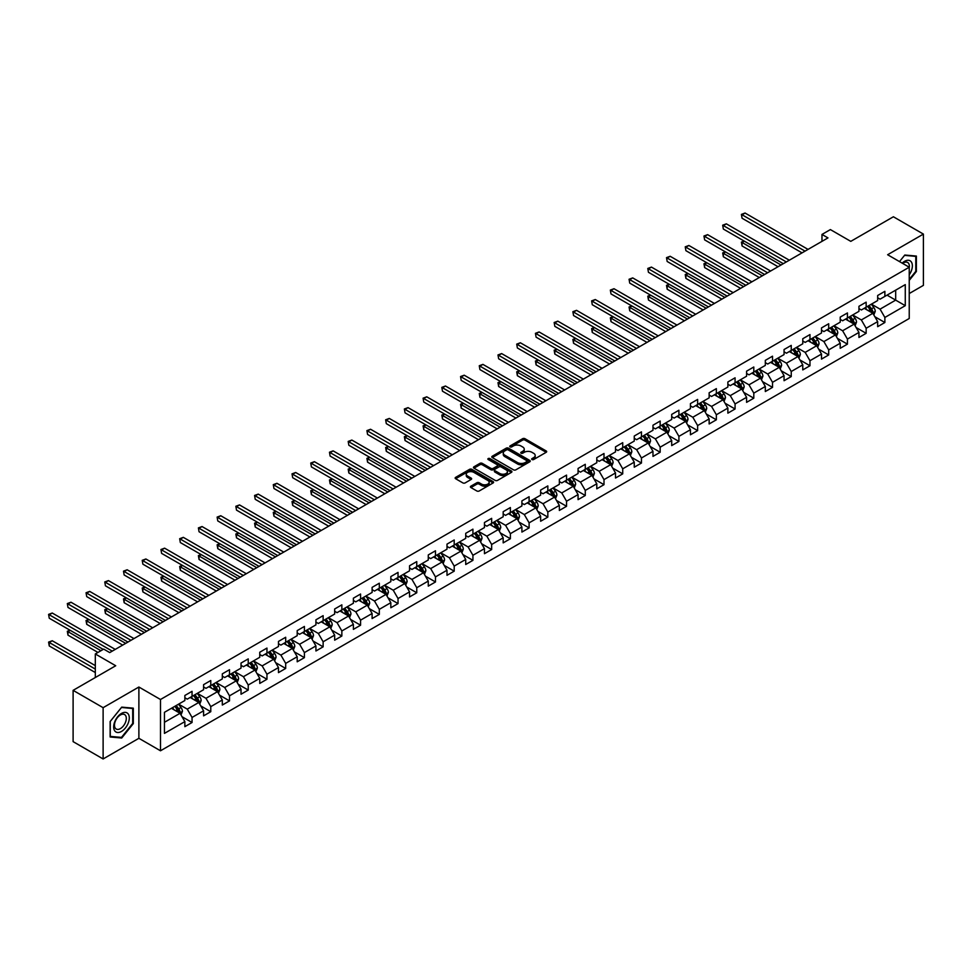 <?xml version="1.0" encoding="UTF-8"?>
<svg xmlns="http://www.w3.org/2000/svg" width="972" height="972" viewBox="0 0 972 972"><rect width="100%" height="100%" fill="white"/><g stroke="black" fill="none" stroke-linecap="round" stroke-linejoin="round"><path stroke-width="1.46" d="M532.012 459.537A1.166 0.668 0 0 0 533.664 459.537L546.179 452.308A1.665 0.96 0 0 0 546.677 451.628A1.665 0.96 0 0 0 546.179 450.947L524.977 438.7A1.665 0.96 0 0 0 522.62 438.7L510.106 445.929A1.166 0.668 0 0 0 511.758 446.889L513.374 445.954A5.334 3.074 0 0 1 520.907 445.954L522.681 446.974A5.334 3.074 0 0 1 524.236 449.149A5.334 3.074 0 0 1 522.681 451.324L521.065 452.259A1.166 0.668 0 0 0 522.705 453.207L524.333 452.272A5.334 3.074 0 0 1 531.866 452.272L533.64 453.292A5.334 3.074 0 0 1 535.195 455.467A5.334 3.074 0 0 1 533.64 457.654L532.012 458.59A1.166 0.668 0 0 0 532.012 459.537L532.012 458.59M470.898 486.182A1.665 0.96 0 0 0 470.412 486.863A1.665 0.96 0 0 0 470.898 487.543L476.851 490.982A1.665 0.96 0 0 0 479.208 490.982L493.108 482.95A1.665 0.96 0 0 0 493.594 482.27A1.665 0.96 0 0 0 493.108 481.59L471.906 469.355A1.665 0.96 0 0 0 469.549 469.355L455.637 477.373A1.665 0.96 0 0 0 455.151 478.054A1.665 0.96 0 0 0 455.637 478.734L462.83 482.89A1.665 0.96 0 0 0 465.187 482.89L471.141 479.451A1.665 0.96 0 0 0 471.627 478.771A1.665 0.96 0 0 0 471.141 478.09L467.568 476.037A4.459 2.576 0 0 1 466.268 474.215A4.459 2.576 0 0 1 469.014 471.833A4.459 2.576 0 0 1 473.874 472.392L487.835 480.46A4.459 2.576 0 0 1 489.147 482.27A4.459 2.576 0 0 1 486.389 484.651A4.459 2.576 0 0 1 481.529 484.092L479.208 482.744A1.665 0.96 0 0 0 476.851 482.744L470.898 486.182L470.898 487.543M909.233 293.544L923.4 285.367L923.4 234.094L893.389 216.768L850.779 241.36L830.38 229.586L821.972 234.434L827.974 237.897L109.715 652.589L103.712 649.114L95.317 653.974L95.317 677.533M103.117 707.677L103.117 758.962L138.887 738.307L138.887 687.022L103.117 707.677L73.107 690.351L115.717 665.747L95.317 653.974M138.887 687.022L160.489 699.5L909.233 267.215L909.233 318.5L160.489 750.785L160.489 699.5M923.4 234.094L887.63 254.737L909.233 267.215M513.495 469.828A1.665 0.96 0 0 0 515.853 469.828L529.752 461.797A1.665 0.96 0 0 0 530.238 461.117A1.665 0.96 0 0 0 529.752 460.436L508.538 448.189A1.665 0.96 0 0 0 506.181 448.189L492.282 456.22A1.665 0.96 0 0 0 491.796 456.901A1.665 0.96 0 0 0 492.282 457.581L513.495 469.828M488.685 459.792A1.166 0.668 0 0 1 489.864 459.95L489.864 458.565L511.43 471.019A1.665 0.96 0 0 1 511.916 471.699A1.665 0.96 0 0 1 511.43 472.38L497.53 480.399A1.665 0.96 0 0 1 495.173 480.399L473.959 468.164L473.959 466.803A1.665 0.96 0 0 0 473.473 467.483A1.665 0.96 0 0 0 473.959 468.164M473.959 466.803L479.913 463.365A1.665 0.96 0 0 1 482.27 463.365L490.872 468.334A1.665 0.96 0 0 0 493.229 468.334L497.178 466.05A1.665 0.96 0 0 0 497.664 465.369A1.665 0.96 0 0 0 497.178 464.689L488.223 459.525A1.166 0.668 0 0 1 489.864 458.565M103.117 758.962L73.107 741.636L73.107 690.351M182.031 716.716L192.055 722.5L192.055 717.445L203.585 710.799L203.585 715.854L210.778 711.698L210.778 706.632L222.309 699.986L222.309 705.04L229.514 700.885L229.514 695.831L241.032 689.172L241.032 694.227L248.237 690.071L248.237 685.017L259.755 678.359L259.755 683.425L266.96 679.258L266.96 674.203L278.478 667.557L278.478 672.612L285.683 668.457L285.683 663.39L297.201 656.744L297.201 661.798L304.406 657.643L304.406 652.589L315.924 645.93L315.924 650.985L323.129 646.83L323.129 641.775L334.66 635.117L334.66 640.183L341.852 636.016L341.852 630.962L353.383 624.303L353.383 629.37L360.576 625.215L360.576 620.148L372.106 613.502L372.106 618.557L379.311 614.401L379.311 609.347L390.829 602.689L390.829 607.743L398.034 603.588L398.034 598.533L409.552 591.875L409.552 596.942L416.757 592.774L416.757 587.72L428.275 581.062L428.275 586.128L435.48 581.973L435.48 576.906L446.998 570.26L446.998 575.315L454.203 571.159L454.203 566.093L465.722 559.447L465.722 564.501L472.927 560.346L472.927 555.291L484.457 548.633L484.457 553.7L491.65 549.532L491.65 544.478L503.18 537.82L503.18 542.886L510.373 538.731L510.373 533.664L521.903 527.018L521.903 532.073L529.108 527.918L529.108 522.851L540.626 516.205L540.626 521.259L547.831 517.104L547.831 512.05L559.35 505.391L559.35 510.458L566.555 506.291L566.555 501.236L578.073 494.578L578.073 499.644L585.278 495.489L585.278 490.423L596.796 483.777L596.796 488.831L604.001 484.676L604.001 479.609L615.519 472.963L615.519 478.017L622.724 473.862L622.724 468.808L634.254 462.15L634.254 467.204L641.447 463.049L641.447 457.994L652.977 451.336L652.977 456.403L660.17 452.247L660.17 447.181L671.701 440.535L671.701 445.589L678.906 441.434L678.906 436.367L690.424 429.721L690.424 434.776L697.629 430.62L697.629 425.566L709.147 418.908L709.147 423.962L716.352 419.807L716.352 414.752L727.87 408.094L727.87 413.161L735.075 408.993L735.075 403.939L746.593 397.293L746.593 402.347L753.798 398.192L753.798 393.125L765.316 386.479L765.316 391.534L772.521 387.378L772.521 382.324L784.052 375.666L784.052 380.72L791.244 376.565L791.244 371.511L802.775 364.852L802.775 369.919L809.968 365.751L809.968 360.697L821.498 354.051L821.498 359.105L828.691 354.95L828.691 349.884L840.221 343.238L840.221 348.292L847.426 344.137L847.426 339.082L858.944 332.424L858.944 337.478L866.149 333.323L866.149 328.269L877.667 321.611L877.667 326.677L884.872 322.51L884.872 317.455L905.272 305.67L905.272 284.614L895.674 290.154L895.674 300.129L905.272 305.67M192.055 722.5L184.862 726.667L184.862 721.601L164.45 733.386L164.45 712.318L184.862 700.533L184.862 695.478L192.055 691.323L192.055 696.377L203.585 689.731L203.585 684.665L210.778 680.509L210.778 685.564L222.309 678.918L222.309 673.863L229.514 669.696L229.514 674.762L241.032 668.104L241.032 663.05L248.237 658.894L248.237 663.949L259.755 657.291L259.755 652.236L266.96 648.081L266.96 653.135L278.478 646.489L278.478 641.423L285.683 637.268L285.683 642.322L297.201 635.676L297.201 630.609L304.406 626.454L304.406 631.521L315.924 624.862L315.924 619.808L323.129 615.653L323.129 620.707L334.66 614.049L334.66 608.994L341.852 604.839L341.852 609.894L353.383 603.248L353.383 598.181L360.576 594.026L360.576 599.08L372.106 592.434L372.106 587.367L379.311 583.212L379.311 588.279L390.829 581.62L390.829 576.566L398.034 572.399L398.034 577.465L409.552 570.807L409.552 565.753L416.757 561.597L416.757 566.652L428.275 560.006L428.275 554.939L435.48 550.784L435.48 555.838L446.998 549.192L446.998 544.126L454.203 539.97L454.203 545.037L465.722 538.379L465.722 533.324L472.927 529.157L472.927 534.223L484.457 527.565L484.457 522.511L491.65 518.355L491.65 523.41L503.18 516.764L503.18 511.697L510.373 507.542L510.373 512.596L521.903 505.95L521.903 500.884L529.108 496.728L529.108 501.795L540.626 495.137L540.626 490.082L547.831 485.915L547.831 490.982L559.35 484.323L559.35 479.269L566.555 475.114L566.555 480.168L578.073 473.51L578.073 468.455L585.278 464.3L585.278 469.355L596.796 462.708L596.796 457.642L604.001 453.487L604.001 458.553L615.519 451.895L615.519 446.841L622.724 442.673L622.724 447.74L634.254 441.081L634.254 436.027L641.447 431.872L641.447 436.926L652.977 430.268L652.977 425.214L660.17 421.058L660.17 426.113L671.701 419.467L671.701 414.4L678.906 410.245L678.906 415.299L690.424 408.653L690.424 403.599L697.629 399.431L697.629 404.498L709.147 397.84L709.147 392.785L716.352 388.63L716.352 393.684L727.87 387.026L727.87 381.972L735.075 377.816L735.075 382.871L746.593 376.225L746.593 371.158L753.798 367.003L753.798 372.057L765.316 365.411L765.316 360.357L772.521 356.189L772.521 361.256L784.052 354.598L784.052 349.543L791.244 345.388L791.244 350.442L802.775 343.784L802.775 338.73L809.968 334.575L809.968 339.629L821.498 332.983L821.498 327.916L828.691 323.761L828.691 328.815L840.221 322.169L840.221 317.103L847.426 312.948L847.426 318.014L858.944 311.356L858.944 306.302L866.149 302.146L866.149 307.201L877.667 300.542L877.667 295.488L884.872 291.333L884.872 296.387L905.272 284.614M190.135 697.483L198.786 702.477L187.256 709.135L178.617 704.141M184.862 697.762L187.256 699.147L192.055 696.377M187.256 709.135L192.055 717.445M198.786 702.477L203.585 710.799M208.859 686.682L217.509 691.663L205.979 698.321L197.34 693.328M203.585 686.961L205.979 688.346L210.778 685.564M205.979 698.321L210.778 706.632M217.509 691.663L222.309 699.986M227.594 675.868L236.232 680.862L224.702 687.508L216.063 682.514M222.309 676.148L224.702 677.533L229.514 674.762M224.702 687.508L229.514 695.831M236.232 680.862L241.032 689.172M246.317 665.055L254.956 670.048L243.437 676.694L234.787 671.713M241.032 665.334L243.437 666.719L248.237 663.949M243.437 676.694L248.237 685.017M254.956 670.048L259.755 678.359M265.04 654.241L273.679 659.235L262.161 665.893L253.51 660.899M259.755 654.521L262.161 655.906L266.96 653.135M262.161 665.893L266.96 674.203M273.679 659.235L278.478 667.557M283.763 643.44L292.402 648.421L280.884 655.079L272.245 650.086M278.478 643.707L280.884 645.104L285.683 642.322M280.884 655.079L285.683 663.39M292.402 648.421L297.201 656.744M302.486 632.626L311.125 637.62L299.607 644.266L290.968 639.272M297.201 632.906L299.607 634.291L304.406 631.521M299.607 644.266L304.406 652.589M311.125 637.62L315.924 645.93M321.21 621.813L329.848 626.806L318.33 633.452L309.691 628.471M315.924 622.092L318.33 623.477L323.129 620.707M318.33 633.452L323.129 641.775M329.848 626.806L334.66 635.117M339.933 610.999L348.584 615.993L337.053 622.651L328.415 617.657M334.66 611.279L337.053 612.664L341.852 609.894M337.053 622.651L341.852 630.962M348.584 615.993L353.383 624.303M358.656 600.198L367.307 605.179L355.776 611.838L347.138 606.844M353.383 600.465L355.776 601.862L360.576 599.08M355.776 611.838L360.576 620.148M367.307 605.179L372.106 613.502M377.379 589.384L386.03 594.378L374.499 601.024L365.861 596.03M372.106 589.664L374.499 591.049L379.311 588.279M374.499 601.024L379.311 609.347M386.03 594.378L390.829 602.689M396.114 578.571L404.753 583.565L393.235 590.211L384.584 585.229M390.829 578.85L393.235 580.235L398.034 577.465M393.235 590.211L398.034 598.533M404.753 583.565L409.552 591.875M414.837 567.757L423.476 572.751L411.958 579.409L403.307 574.416M409.552 568.037L411.958 569.422L416.757 566.652M411.958 579.409L416.757 587.72M423.476 572.751L428.275 581.062M433.561 556.956L442.199 561.938L430.681 568.596L422.03 563.602M428.275 557.223L430.681 558.608L435.48 555.838M430.681 568.596L435.48 576.906M442.199 561.938L446.998 570.26M452.284 546.143L460.922 551.136L449.404 557.782L440.766 552.789M446.998 546.422L449.404 547.807L454.203 545.037M449.404 557.782L454.203 566.093M460.922 551.136L465.722 559.447M471.007 535.329L479.646 540.323L468.127 546.969L459.489 541.987M465.722 535.608L468.127 536.994L472.927 534.223M468.127 546.969L472.927 555.291M479.646 540.323L484.457 548.633M489.73 524.515L498.381 529.509L486.851 536.167L478.212 531.174M484.457 524.795L486.851 526.18L491.65 523.41M486.851 536.167L491.65 544.478M498.381 529.509L503.18 537.82M508.453 513.714L517.104 518.696L505.574 525.354L496.935 520.36M503.18 513.981L505.574 515.367L510.373 512.596M505.574 525.354L510.373 533.664M517.104 518.696L521.903 527.018M527.176 502.901L535.827 507.882L524.297 514.54L515.658 509.547M521.903 503.18L524.297 504.565L529.108 501.795M524.297 514.54L529.108 522.851M535.827 507.882L540.626 516.205M545.912 492.087L554.55 497.081L543.032 503.727L534.381 498.745M540.626 492.367L543.032 493.752L547.831 490.982M543.032 503.727L547.831 512.05M554.55 497.081L559.35 505.391M564.635 481.274L573.273 486.267L561.755 492.925L553.104 487.932M559.35 481.553L561.755 482.938L566.555 480.168M561.755 492.925L566.555 501.236M573.273 486.267L578.073 494.578M583.358 470.472L591.997 475.454L580.478 482.112L571.828 477.118M578.073 470.74L580.478 472.125L585.278 469.355M580.478 482.112L585.278 490.423M591.997 475.454L596.796 483.777M602.081 459.659L610.72 464.64L599.202 471.298L590.563 466.305M596.796 459.938L599.202 461.323L604.001 458.553M599.202 471.298L604.001 479.609M610.72 464.64L615.519 472.963M620.804 448.845L629.443 453.839L617.925 460.485L609.286 455.503M615.519 449.125L617.925 450.51L622.724 447.74M617.925 460.485L622.724 468.808M629.443 453.839L634.254 462.15M639.527 438.032L648.166 443.025L636.648 449.672L628.009 444.69M634.254 438.311L636.648 439.696L641.447 436.926M636.648 449.672L641.447 457.994M648.166 443.025L652.977 451.336M658.251 427.23L666.901 432.212L655.371 438.87L646.732 433.877M652.977 427.498L655.371 428.883L660.17 426.113M655.371 438.87L660.17 447.181M666.901 432.212L671.701 440.535M676.974 416.417L685.625 421.398L674.094 428.057L665.456 423.063M671.701 416.696L674.094 418.082L678.906 415.299M674.094 428.057L678.906 436.367M685.625 421.398L690.424 429.721M695.709 405.603L704.348 410.597L692.817 417.243L684.179 412.262M690.424 405.883L692.817 407.268L697.629 404.498M692.817 417.243L697.629 425.566M704.348 410.597L709.147 418.908M714.432 394.79L723.071 399.784L711.553 406.43L702.902 401.448M709.147 395.069L711.553 396.455L716.352 393.684M711.553 406.43L716.352 414.752M723.071 399.784L727.87 408.094M733.155 383.976L741.794 388.97L730.276 395.628L721.625 390.635M727.87 384.256L730.276 385.641L735.075 382.871M730.276 395.628L735.075 403.939M741.794 388.97L746.593 397.293M751.878 373.175L760.517 378.157L748.999 384.815L740.36 379.821M746.593 373.455L748.999 374.84L753.798 372.057M748.999 384.815L753.798 393.125M760.517 378.157L765.316 386.479M770.602 362.362L779.24 367.355L767.722 374.001L759.083 369.008M765.316 362.641L767.722 364.026L772.521 361.256M767.722 374.001L772.521 382.324M779.24 367.355L784.052 375.666M789.325 351.548L797.963 356.542L786.445 363.188L777.807 358.206M784.052 351.828L786.445 353.213L791.244 350.442M786.445 363.188L791.244 371.511M797.963 356.542L802.775 364.852M808.048 340.735L816.699 345.728L805.168 352.386L796.53 347.393M802.775 341.014L805.168 342.399L809.968 339.629M805.168 352.386L809.968 360.697M816.699 345.728L821.498 354.051M826.771 329.933L835.422 334.915L823.892 341.573L815.253 336.579M821.498 330.201L823.892 331.598L828.691 328.815M823.892 341.573L828.691 349.884M835.422 334.915L840.221 343.238M845.506 319.12L854.145 324.113L842.615 330.759L833.976 325.766M840.221 319.399L842.615 320.784L847.426 318.014M842.615 330.759L847.426 339.082M854.145 324.113L858.944 332.424M864.23 308.306L872.868 313.3L861.35 319.946L852.699 314.964M858.944 308.586L861.35 309.971L866.149 307.201M861.35 319.946L866.149 328.269M872.868 313.3L877.667 321.611M887.035 295.136L895.674 300.129L880.073 309.145L871.422 304.151M877.667 297.772L880.073 299.157L884.872 296.387M880.073 309.145L884.872 317.455M138.887 738.307L160.489 750.785M821.972 234.434L821.972 241.36M164.45 722.293L180.051 713.29L171.412 708.296M180.051 713.29L184.862 721.601M874.849 316.726L884.872 322.51M856.125 327.54L866.149 333.323M837.402 338.353L847.426 344.137M818.679 349.155L828.691 354.95M799.944 359.968L809.968 365.751M781.221 370.782L791.244 376.565M762.498 381.595L772.521 387.378M743.774 392.396L753.798 398.192M725.051 403.21L735.075 408.993M706.328 414.023L716.352 419.807M687.605 424.837L697.629 430.62M668.882 435.65L678.906 441.434M650.159 446.452L660.17 452.247M631.423 457.265L641.447 463.049M612.7 468.079L622.724 473.862M593.977 478.892L604.001 484.676M575.254 489.694L585.278 495.489M556.531 500.507L566.555 506.291M537.808 511.321L547.831 517.104M519.084 522.134L529.108 527.918M500.361 532.935L510.373 538.731M481.626 543.749L491.65 549.532M462.903 554.562L472.927 560.346M444.18 565.376L454.203 571.159M425.457 576.177L435.48 581.973M406.733 586.991L416.757 592.774M388.01 597.804L398.034 603.588M369.287 608.618L379.311 614.401M350.564 619.419L360.576 625.215M331.829 630.233L341.852 636.016M313.106 641.046L323.129 646.83M294.382 651.86L304.406 657.643M275.659 662.661L285.683 668.457M256.936 673.475L266.96 679.258M238.213 684.288L248.237 690.071M219.49 695.102L229.514 700.885M200.767 705.903L210.778 711.698M909.233 280.386L916.377 271.504L916.377 256.061L904.798 255.029L899.513 261.602L904.555 255.369L915.782 256.377L915.782 271.334L909.233 279.474M110.14 736.983L121.719 738.015L133.31 723.605L133.31 708.163L121.719 707.13L110.14 721.54L110.14 736.983M132.702 723.265L133.31 723.605M120.504 737.311L121.719 738.015M532.486 459.707L533.64 459.039A5.334 3.074 0 0 0 535.195 456.864L535.195 455.467M524.236 449.149L524.236 450.534A5.334 3.074 0 0 1 522.681 452.709L521.527 453.377M546.167 452.32L524.977 440.097A1.665 0.96 0 0 0 522.62 440.097L510.567 447.047M529.752 460.436L529.752 461.797L508.538 449.586A1.665 0.96 0 0 0 506.181 449.586L492.306 457.593M526.8 461.591A1.166 0.668 0 0 0 526.8 460.643L508.186 449.89A1.166 0.668 0 0 0 506.534 449.89L504.833 450.887A5.334 3.074 0 0 0 503.265 453.061A5.334 3.074 0 0 0 504.833 455.236L517.554 462.587A5.334 3.074 0 0 0 525.099 462.587L526.8 461.591L526.8 462.976A1.166 0.668 0 0 0 527.14 462.502L527.14 461.117M503.265 453.061L503.265 454.446A5.334 3.074 0 0 0 504.833 456.621L504.833 455.236M526.8 462.976L525.099 463.972A5.334 3.074 0 0 1 517.554 463.972L504.833 456.621M473.984 468.176L479.913 464.75L479.913 463.365M497.664 465.369L497.664 466.754A1.665 0.96 0 0 1 497.178 467.435L493.229 469.719A1.665 0.96 0 0 1 490.872 469.719L482.27 464.75A1.665 0.96 0 0 0 479.913 464.75M489.864 459.95L511.406 472.392M499.79 473.486A4.459 2.576 0 0 0 504.65 474.044A4.459 2.576 0 0 0 507.408 471.663A4.459 2.576 0 0 0 506.096 469.841L501.175 466.997A1.665 0.96 0 0 0 498.818 466.997L494.87 469.282A1.665 0.96 0 0 0 494.384 469.962A1.665 0.96 0 0 0 494.87 470.642L499.79 473.486L499.79 474.871A4.459 2.576 0 0 0 504.65 475.43A4.459 2.576 0 0 0 507.408 473.048L507.408 471.663M494.384 469.962L494.384 471.347A1.665 0.96 0 0 0 494.87 472.028L494.87 470.642M499.79 474.871L494.87 472.028M489.147 482.27L489.147 483.655A4.459 2.576 0 0 1 486.389 486.036A4.459 2.576 0 0 1 481.529 485.478L479.208 484.141A1.665 0.96 0 0 0 476.851 484.141L470.922 487.555M466.268 474.215L466.268 475.6A4.459 2.576 0 0 0 467.568 477.422L467.568 476.037M471.141 478.09L471.141 479.451L467.568 477.422M493.108 481.59L493.108 482.95L471.906 470.74A1.665 0.96 0 0 0 469.549 470.74L455.661 478.746M873.816 314.94L875.25 311.344A4.496 2.6 -120 0 0 873.804 307.517L871.325 304.212M867.012 309.922L865.335 307.674M744.358 241.178L742.073 242.49L742.073 245.965L778.05 266.729M867.607 306.35L870.086 309.667A4.496 2.6 60 0 1 871.374 312.364L872.82 311.538A4.496 2.6 -120 0 0 871.532 308.829L869.053 305.524M867.923 306.168L870.669 309.837A2.296 1.324 60 0 1 871.082 310.542L872.82 311.538M742.073 245.965L741.405 242.113L781.038 264.992M741.405 242.113L744.09 241.032M805.047 251.141L742.073 214.776L745.074 213.038L808.048 249.403M802.046 252.866L742.073 218.238L741.405 214.399L745.074 213.038M742.073 218.238L741.405 214.399M909.233 274.833A11.032 6.367 120 0 0 911.311 270.933A11.032 6.367 120 0 0 910.63 261.164A11.032 6.367 120 0 0 902.174 263.133M915.029 255.94L915.782 256.377M909.233 267.798A8.359 4.824 120 0 0 907.641 262.464A8.359 4.824 120 0 0 902.648 263.412M121.488 731.442A11.032 6.367 120 0 0 129.288 717.931A11.032 6.367 120 0 0 121.488 713.424A11.032 6.367 120 0 0 113.675 726.934A11.032 6.367 120 0 0 121.488 731.442M120.382 728.623A8.359 4.824 120 0 0 125.85 721.26A8.359 4.824 120 0 0 124.562 714.566A8.359 4.824 120 0 0 120.382 714.979A8.359 4.824 120 0 0 114.927 722.342A8.359 4.824 120 0 0 116.215 729.036A8.359 4.824 120 0 0 120.382 728.623M110.261 721.431L121.488 707.47L132.702 708.479L132.702 723.435L121.488 737.396L110.261 736.399L110.261 721.431M131.961 708.041L132.702 708.479M855.093 325.754L856.514 322.157A4.496 2.6 -120 0 0 855.081 318.318L852.602 315.013M848.289 320.724L846.6 318.476M725.622 251.991L723.35 253.303L723.35 256.766L759.314 277.542M848.884 317.164L851.363 320.468A4.496 2.6 60 0 1 852.651 323.178L854.096 322.352A4.496 2.6 -120 0 0 852.808 319.642L850.33 316.337M849.2 316.981L851.946 320.651A2.296 1.324 60 0 1 852.359 321.343L854.096 322.352M723.35 256.766L722.682 252.927L762.315 275.805M722.682 252.927L725.367 251.833M836.37 336.567L837.791 332.959A4.496 2.6 -120 0 0 836.357 329.131L833.879 325.827M829.566 331.537L827.877 329.289M706.899 262.805L704.627 264.117L704.627 267.579L740.591 288.356M830.161 327.977L832.639 331.282A4.496 2.6 60 0 1 833.927 333.991L835.361 333.153A4.496 2.6 -120 0 0 834.073 330.456L831.607 327.139M830.477 327.795L833.223 331.464A2.296 1.324 60 0 1 833.636 332.157L835.361 333.153M704.627 267.579L703.959 263.74L743.592 286.619M703.959 263.74L706.644 262.647M786.324 261.942L723.35 225.589L726.351 223.852L789.325 260.217M783.323 263.679L723.35 229.052L722.682 225.2L726.351 223.852M723.35 229.052L722.682 225.2M767.601 272.755L704.627 236.403L707.628 234.665L770.602 271.03M764.6 274.493L704.627 239.865L703.959 236.014L707.628 234.665M704.627 239.865L703.959 236.014M817.646 347.368L819.068 343.772A4.496 2.6 -120 0 0 817.634 339.945L815.156 336.64M810.842 342.351L809.154 340.103M688.176 273.606L685.892 274.93L685.892 278.393L721.868 299.157M811.438 338.791L813.916 342.095A4.496 2.6 60 0 1 815.204 344.793L816.638 343.967A4.496 2.6 -120 0 0 815.35 341.257L812.871 337.952M811.754 338.608L814.5 342.278A2.296 1.324 60 0 1 814.913 342.97L816.638 343.967M685.892 278.393L685.236 274.541L724.869 297.432M685.236 274.541L687.909 273.46M798.923 358.182L800.345 354.586A4.496 2.6 -120 0 0 798.911 350.758L796.433 347.454M792.119 353.164L790.43 350.916M669.453 284.419L667.169 285.744L667.169 289.206L703.145 309.971M792.715 349.592L795.193 352.909A4.496 2.6 60 0 1 796.481 355.606L797.915 354.78A4.496 2.6 -120 0 0 796.627 352.071L794.148 348.766M793.031 349.41L795.776 353.079A2.296 1.324 60 0 1 796.189 353.784L797.915 354.78M667.169 289.206L666.513 285.355L706.146 308.233M666.513 285.355L669.186 284.274M780.188 368.995L781.622 365.399A4.496 2.6 -120 0 0 780.188 361.56L777.709 358.255M773.384 363.965L771.707 361.718M650.73 295.233L648.446 296.545L648.446 300.008L684.422 320.784M773.991 360.405L776.47 363.71A4.496 2.6 60 0 1 777.746 366.42L779.192 365.594A4.496 2.6 -120 0 0 777.904 362.884L775.425 359.579M774.295 360.223L777.053 363.893A2.296 1.324 60 0 1 777.466 364.585L779.192 365.594M648.446 300.008L647.789 296.168L687.423 319.047M647.789 296.168L650.462 295.075M748.877 283.569L685.892 247.204L688.893 245.479L751.878 281.831M745.876 285.306L685.892 250.667L685.236 246.827L688.893 245.479M685.892 250.667L685.236 246.827M730.154 294.382L667.169 258.017L670.17 256.28L733.155 292.645M727.153 296.108L667.169 261.48L666.513 257.641L670.17 256.28M667.169 261.48L666.513 257.641M711.431 305.184L648.446 268.831L651.447 267.093L714.432 303.458M708.43 306.921L648.446 272.294L647.789 268.442L651.447 267.093M648.446 272.294L647.789 268.442M761.465 379.809L762.899 376.213A4.496 2.6 -120 0 0 761.465 372.373L758.986 369.068M754.661 374.779L752.984 372.531M632.007 306.046L629.722 307.359L629.722 310.821L665.698 331.598M755.256 371.219L757.735 374.524A4.496 2.6 60 0 1 759.023 377.233L760.469 376.395A4.496 2.6 -120 0 0 759.181 373.698L756.702 370.381M755.572 371.037L758.318 374.706A2.296 1.324 60 0 1 758.743 375.399L760.469 376.395M629.722 310.821L629.066 306.982L668.7 329.86M629.066 306.982L631.739 305.888M692.708 315.997L629.722 279.644L632.723 277.907L695.709 314.272M689.707 317.735L629.722 283.107L629.066 279.256L632.723 277.907M629.722 283.107L629.066 279.256M742.742 390.61L744.175 387.014A4.496 2.6 -120 0 0 742.742 383.187L740.263 379.882M735.938 385.592L734.261 383.345M613.283 316.848L610.999 318.172L610.999 321.635L646.975 342.399M736.533 382.032L739.012 385.337A4.496 2.6 60 0 1 740.299 388.047L741.745 387.208A4.496 2.6 -120 0 0 740.457 384.499L737.979 381.194M736.849 381.85L739.595 385.52A2.296 1.324 60 0 1 740.02 386.212L741.745 387.208M610.999 321.635L610.343 317.783L649.976 340.674M610.343 317.783L613.016 316.702M673.973 326.811L610.999 290.446L614 288.72L676.974 325.073M670.972 328.548L610.999 293.921L610.343 290.069L614 288.72M610.999 293.921L610.343 290.069M724.019 401.424L725.452 397.827A4.496 2.6 -120 0 0 724.006 394L721.528 390.695M717.215 396.406L715.538 394.158M594.56 327.661L592.276 328.986L592.276 332.448L628.252 353.213M717.81 392.834L720.288 396.151A4.496 2.6 60 0 1 721.576 398.848L723.022 398.022A4.496 2.6 -120 0 0 721.734 395.312L719.256 392.008M718.126 392.664L720.872 396.321A2.296 1.324 60 0 1 721.297 397.026L723.022 398.022M592.276 332.448L591.62 328.597L631.253 351.475M591.62 328.597L594.293 327.515M655.25 337.624L592.276 301.259L595.277 299.534L658.251 335.887M652.248 339.35L592.276 304.722L591.62 300.883L595.277 299.534M592.276 304.722L591.62 300.883M705.295 412.237L706.717 408.641A4.496 2.6 -120 0 0 705.283 404.814L702.805 401.497M698.491 407.207L696.803 404.972M575.825 338.475L573.553 339.787L573.553 343.25L609.517 364.026M699.087 403.647L701.565 406.952A4.496 2.6 60 0 1 702.853 409.662L704.299 408.835A4.496 2.6 -120 0 0 703.011 406.126L700.533 402.821M699.403 403.465L702.149 407.134A2.296 1.324 60 0 1 702.562 407.839L704.299 408.835M573.553 343.25L572.885 339.41L612.518 362.289M572.885 339.41L575.57 338.317M636.526 348.438L573.553 312.073L576.554 310.335L639.527 346.7M633.525 350.163L573.553 315.536L572.885 311.684L576.554 310.335M573.553 315.536L572.885 311.684M686.572 423.051L687.994 419.454A4.496 2.6 -120 0 0 686.56 415.615L684.081 412.31M679.768 418.021L678.079 415.773M557.102 349.288L554.83 350.6L554.83 354.063L590.794 374.84M680.364 414.461L682.842 417.766A4.496 2.6 60 0 1 684.13 420.475L685.564 419.637A4.496 2.6 -120 0 0 684.276 416.939L681.809 413.622M680.679 414.279L683.425 417.948A2.296 1.324 60 0 1 683.838 418.64L685.564 419.637M554.83 354.063L554.162 350.224L593.795 373.102M554.162 350.224L556.847 349.13M617.803 359.239L554.83 322.886L557.831 321.149L620.804 357.514M614.802 360.977L554.83 326.349L554.162 322.497L557.831 321.149M554.83 326.349L554.162 322.497M667.849 433.852L669.271 430.256A4.496 2.6 -120 0 0 667.837 426.429L665.358 423.124M661.045 428.834L659.356 426.587M538.379 360.09L536.094 361.414L536.094 364.877L572.071 385.641M661.64 425.274L664.119 428.579A4.496 2.6 60 0 1 665.407 431.289L666.841 430.45A4.496 2.6 -120 0 0 665.553 427.741L663.074 424.436M661.956 425.092L664.702 428.761A2.296 1.324 60 0 1 665.115 429.454L666.841 430.45M536.094 364.877L535.438 361.025L575.072 383.916M535.438 361.025L538.111 359.944M599.08 370.053L536.094 333.688L539.096 331.962L602.081 368.315M596.079 371.79L536.094 337.163L535.438 333.311L539.096 331.962M536.094 337.163L535.438 333.311M649.126 444.666L650.547 441.069A4.496 2.6 -120 0 0 649.114 437.242L646.635 433.937M642.322 439.648L640.633 437.4M519.656 370.903L517.371 372.227L517.371 375.69L553.347 396.455M642.917 436.076L645.396 439.393A4.496 2.6 60 0 1 646.684 442.09L648.117 441.264A4.496 2.6 -120 0 0 646.83 438.554L644.351 435.249M643.233 435.906L645.979 439.563A2.296 1.324 60 0 1 646.392 440.267L648.117 441.264M517.371 375.69L516.715 371.839L556.349 394.729M516.715 371.839L519.388 370.757M580.357 380.866L517.371 344.501L520.372 342.776L583.358 379.129M577.356 382.591L517.371 347.964L516.715 344.124L520.372 342.776M517.371 347.964L516.715 344.124M630.391 455.479L631.824 451.883A4.496 2.6 -120 0 0 630.391 448.056L627.912 444.739M623.587 450.449L621.91 448.214M500.932 381.717L498.648 383.029L498.648 386.504L534.624 407.268M624.194 446.889L626.673 450.194A4.496 2.6 60 0 1 627.961 452.903L629.394 452.077A4.496 2.6 -120 0 0 628.106 449.368L625.628 446.063M624.498 446.707L627.256 450.376A2.296 1.324 60 0 1 627.669 451.081L629.394 452.077M498.648 386.504L497.992 382.652L537.625 405.531M497.992 382.652L500.665 381.559M561.634 391.68L498.648 355.315L501.649 353.577L564.635 389.942M558.633 393.405L498.648 358.777L497.992 354.938L501.649 353.577M498.648 358.777L497.992 354.938M611.667 466.293L613.101 462.696A4.496 2.6 -120 0 0 611.667 458.857L609.189 455.552M604.863 461.263L603.187 459.015M482.209 392.53L479.925 393.842L479.925 397.305L515.901 418.082M605.471 457.703L607.937 461.007A4.496 2.6 60 0 1 609.225 463.717L610.671 462.879A4.496 2.6 -120 0 0 609.383 460.181L606.905 456.876M605.775 457.52L608.533 461.19A2.296 1.324 60 0 1 608.946 461.882L610.671 462.879M479.925 397.305L479.269 393.466L518.902 416.344M479.269 393.466L481.942 392.372M542.911 402.481L479.925 366.128L482.926 364.391L545.912 400.756M539.91 404.218L479.925 369.591L479.269 365.739L482.926 364.391M479.925 369.591L479.269 365.739M592.944 477.094L594.378 473.498A4.496 2.6 -120 0 0 592.944 469.67L590.466 466.366M586.14 472.076L584.464 469.828M463.486 403.331L461.202 404.656L461.202 408.118L497.178 428.883M586.736 468.516L589.214 471.821A4.496 2.6 60 0 1 590.502 474.53L591.948 473.692A4.496 2.6 -120 0 0 590.66 470.983L588.182 467.678M587.052 468.334L589.797 472.003A2.296 1.324 60 0 1 590.223 472.696L591.948 473.692M461.202 408.118L460.546 404.267L500.179 427.158M460.546 404.267L463.219 403.186M524.175 413.294L461.202 376.929L464.203 375.204L527.176 411.557M521.186 415.032L461.202 380.404L460.546 376.553L464.203 375.204M461.202 380.404L460.546 376.553M574.221 487.908L575.655 484.311A4.496 2.6 -120 0 0 574.209 480.484L571.743 477.179M567.417 482.89L565.74 480.642M444.763 414.145L442.479 415.469L442.479 418.932L478.455 439.696M568.013 479.318L570.491 482.634A4.496 2.6 60 0 1 571.779 485.332L573.225 484.506A4.496 2.6 -120 0 0 571.937 481.796L569.458 478.491M568.328 479.147L571.074 482.817A2.296 1.324 60 0 1 571.5 483.509L573.225 484.506M442.479 418.932L441.823 415.08L481.456 437.971M441.823 415.08L444.496 413.999M505.452 424.108L442.479 387.743L445.48 386.018L508.453 422.37M502.451 425.833L442.479 391.206L441.823 387.366L445.48 386.018M442.479 391.206L441.823 387.366M555.498 498.721L556.92 495.125A4.496 2.6 -120 0 0 555.486 491.297L553.007 487.98M548.694 493.691L547.005 491.455M426.028 424.958L423.756 426.271L423.756 429.745L459.72 450.51M549.289 490.131L551.768 493.436A4.496 2.6 60 0 1 553.056 496.145L554.502 495.319A4.496 2.6 -120 0 0 553.214 492.61L550.735 489.305M549.605 489.949L552.351 493.618A2.296 1.324 60 0 1 552.764 494.323L554.502 495.319M423.756 429.745L423.087 425.894L462.721 448.772M423.087 425.894L425.772 424.8M486.729 434.921L423.756 398.556L426.757 396.819L489.73 433.184M483.728 436.647L423.756 402.019L423.087 398.18L426.757 396.819M423.756 402.019L423.087 398.18M536.775 509.535L538.196 505.938A4.496 2.6 -120 0 0 536.763 502.099L534.284 498.794M529.971 504.504L528.282 502.257M407.304 435.772L405.032 437.084L405.032 440.547L440.996 461.323M530.566 500.945L533.045 504.249A4.496 2.6 60 0 1 534.333 506.959L535.766 506.12A4.496 2.6 -120 0 0 534.479 503.423L532.012 500.118M530.882 500.762L533.628 504.432A2.296 1.324 60 0 1 534.041 505.124L535.766 506.12M405.032 440.547L404.364 436.707L443.997 459.586M404.364 436.707L407.049 435.614M468.006 445.723L405.032 409.37L408.033 407.633L471.007 443.997M465.005 447.46L405.032 412.833L404.364 408.981L408.033 407.633M405.032 412.833L404.364 408.981M518.052 520.336L519.473 516.74A4.496 2.6 -120 0 0 518.04 512.912L515.561 509.607M511.248 515.318L509.559 513.07M388.581 446.585L386.309 447.898L386.309 451.36L422.273 472.125M511.843 511.758L514.322 515.063A4.496 2.6 60 0 1 515.61 517.772L517.043 516.934A4.496 2.6 -120 0 0 515.755 514.224L513.277 510.92M512.159 511.576L514.905 515.245A2.296 1.324 60 0 1 515.318 515.938L517.043 516.934M386.309 451.36L385.641 447.521L425.274 470.399M385.641 447.521L388.326 446.427M449.283 456.536L386.309 420.171L389.298 418.446L452.284 454.811M446.282 458.274L386.309 423.646L385.641 419.795L389.298 418.446M386.309 423.646L385.641 419.795M499.329 531.149L500.75 527.553A4.496 2.6 -120 0 0 499.316 523.726L496.838 520.421M492.525 526.131L490.836 523.884M369.858 457.387L367.574 458.711L367.574 462.174L403.55 482.938M493.12 522.559L495.599 525.876A4.496 2.6 60 0 1 496.886 528.574L498.32 527.747A4.496 2.6 -120 0 0 497.032 525.038L494.554 521.733M493.436 522.389L496.182 526.059A2.296 1.324 60 0 1 496.595 526.751L498.32 527.747M367.574 462.174L366.918 458.322L406.551 481.213M366.918 458.322L369.591 457.241M430.56 467.35L367.574 430.985L370.575 429.26L433.561 465.612M427.558 469.075L367.574 434.448L366.918 430.608L370.575 429.26M367.574 434.448L366.918 430.608M480.593 541.963L482.027 538.367A4.496 2.6 -120 0 0 480.593 534.539L478.115 531.222M473.789 536.945L472.113 534.697M351.135 468.2L348.851 469.512L348.851 472.987L384.827 493.752M474.397 533.373L476.875 536.678A4.496 2.6 60 0 1 478.163 539.387L479.597 538.561A4.496 2.6 -120 0 0 478.309 535.851L475.83 532.547M474.701 533.191L477.459 536.86A2.296 1.324 60 0 1 477.872 537.565L479.597 538.561M348.851 472.987L348.195 469.136L387.828 492.014M348.195 469.136L350.868 468.042M411.836 478.163L348.851 441.798L351.852 440.061L414.837 476.426M408.835 479.889L348.851 445.261L348.195 441.422L351.852 440.061M348.851 445.261L348.195 441.422M461.87 552.776L463.304 549.18A4.496 2.6 -120 0 0 461.87 545.341L459.392 542.036M455.066 547.746L453.389 545.499M332.412 479.014L330.128 480.326L330.128 483.789L366.104 504.565M455.674 544.186L458.14 547.491A4.496 2.6 60 0 1 459.428 550.201L460.874 549.362A4.496 2.6 -120 0 0 459.586 546.665L457.107 543.36M455.977 544.004L458.735 547.673A2.296 1.324 60 0 1 459.149 548.366L460.874 549.362M330.128 483.789L329.472 479.949L369.105 502.828M329.472 479.949L332.145 478.856M393.113 488.965L330.128 452.612L333.129 450.874L396.114 487.239M390.112 490.702L330.128 456.075L329.472 452.223L333.129 450.874M330.128 456.075L329.472 452.223M443.147 563.578L444.581 559.981A4.496 2.6 -120 0 0 443.147 556.154L440.668 552.849M436.343 558.56L434.666 556.312M313.689 489.827L311.405 491.139L311.405 494.602L347.381 515.367M436.938 555L439.417 558.305A4.496 2.6 60 0 1 440.705 561.014L442.151 560.176A4.496 2.6 -120 0 0 440.863 557.478L438.384 554.162M437.254 554.818L440 558.487A2.296 1.324 60 0 1 440.425 559.179L442.151 560.176M311.405 494.602L310.748 490.763L350.382 513.641M310.748 490.763L313.421 489.669M374.39 499.778L311.405 463.413L314.406 461.688L377.379 498.053M371.389 501.516L311.405 466.888L310.748 463.037L314.406 461.688M311.405 466.888L310.748 463.037M424.424 574.391L425.858 570.795A4.496 2.6 -120 0 0 424.412 566.968L421.945 563.663M417.62 569.373L415.943 567.126M294.966 500.629L292.681 501.953L292.681 505.416L328.658 526.18M418.215 565.813L420.694 569.118A4.496 2.6 60 0 1 421.982 571.815L423.428 570.989A4.496 2.6 -120 0 0 422.14 568.28L419.661 564.975M418.531 565.631L421.277 569.3A2.296 1.324 60 0 1 421.702 569.993L423.428 570.989M292.681 505.416L292.025 501.564L331.659 524.455M292.025 501.564L294.698 500.483M355.655 510.592L292.681 474.227L295.682 472.501L358.656 508.854M352.654 512.317L292.681 477.689L292.025 473.85L295.682 472.501M292.681 477.689L292.025 473.85M405.701 585.205L407.122 581.608A4.496 2.6 -120 0 0 405.688 577.781L403.21 574.464M398.897 580.187L397.208 577.939M276.242 511.442L273.958 512.754L273.958 516.229L309.922 536.994M399.492 576.615L401.971 579.92A4.496 2.6 60 0 1 403.259 582.629L404.704 581.803A4.496 2.6 -120 0 0 403.416 579.093L400.938 575.788M399.808 576.432L402.554 580.102A2.296 1.324 60 0 1 402.967 580.806L404.704 581.803M273.958 516.229L273.29 512.378L312.923 535.256M273.29 512.378L275.975 511.296M336.932 521.405L273.958 485.04L276.959 483.303L339.933 519.668M333.931 523.13L273.958 488.503L273.29 484.663L276.959 483.303M273.958 488.503L273.29 484.663M386.978 596.018L388.399 592.422A4.496 2.6 -120 0 0 386.965 588.582L384.487 585.278M380.173 590.988L378.485 588.74M257.507 522.256L255.235 523.568L255.235 527.031L291.199 547.807M380.769 587.428L383.247 590.733A4.496 2.6 60 0 1 384.535 593.442L385.969 592.604A4.496 2.6 -120 0 0 384.693 589.907L382.215 586.602M381.085 587.246L383.831 590.915A2.296 1.324 60 0 1 384.244 591.608L385.969 592.604M255.235 527.031L254.567 523.191L294.2 546.07M254.567 523.191L257.252 522.098M318.209 532.206L255.235 495.854L258.236 494.116L321.21 530.481M315.207 533.944L255.235 499.316L254.567 495.465L258.236 494.116M255.235 499.316L254.567 495.465M368.254 606.82L369.676 603.223A4.496 2.6 -120 0 0 368.242 599.396L365.764 596.091M361.45 601.802L359.762 599.554M238.784 533.069L236.512 534.381L236.512 537.844L272.476 558.608M362.046 598.242L364.524 601.547A4.496 2.6 60 0 1 365.812 604.256L367.246 603.418A4.496 2.6 -120 0 0 365.958 600.72L363.479 597.403M362.362 598.059L365.108 601.729A2.296 1.324 60 0 1 365.521 602.421L367.246 603.418M236.512 537.844L235.844 534.005L275.477 556.883M235.844 534.005L238.529 532.911M299.485 543.02L236.512 506.655L239.513 504.93L302.486 541.295M296.484 544.757L236.512 510.13L235.844 506.278L239.513 504.93M236.512 510.13L235.844 506.278M349.531 617.633L350.953 614.037A4.496 2.6 -120 0 0 349.519 610.209L347.04 606.905M342.727 612.615L341.038 610.367M220.061 543.87L217.777 545.195L217.777 548.658L253.753 569.422M343.323 609.055L345.801 612.36A4.496 2.6 60 0 1 347.089 615.057L348.523 614.231A4.496 2.6 -120 0 0 347.235 611.522L344.756 608.217M343.638 608.873L346.384 612.542A2.296 1.324 60 0 1 346.797 613.235L348.523 614.231M217.777 548.658L217.12 544.806L256.754 567.697M217.12 544.806L219.794 543.725M280.762 553.833L217.777 517.469L220.778 515.743L283.763 552.096M277.761 555.571L217.777 520.931L217.12 517.092L220.778 515.743M217.777 520.931L217.12 517.092M330.796 628.447L332.23 624.85A4.496 2.6 -120 0 0 330.796 621.023L328.317 617.718M324.004 623.429L322.315 621.181M201.338 554.684L199.053 555.996L199.053 559.471L235.03 580.235M324.599 619.857L327.078 623.173A4.496 2.6 60 0 1 328.366 625.871L329.8 625.045A4.496 2.6 -120 0 0 328.512 622.335L326.033 619.03M324.903 619.674L327.661 623.344A2.296 1.324 60 0 1 328.074 624.048L329.8 625.045M199.053 559.471L198.397 555.62L238.031 578.498M198.397 555.62L201.07 554.538M262.039 564.647L199.053 528.282L202.055 526.545L265.04 562.91M259.038 566.372L199.053 531.745L198.397 527.905L202.055 526.545M199.053 531.745L198.397 527.905M312.073 639.26L313.506 635.664A4.496 2.6 -120 0 0 312.073 631.824L309.594 628.519M305.269 634.23L303.592 631.982M182.615 565.497L180.33 566.81L180.33 570.272L216.306 591.049M305.876 630.67L308.343 633.975A4.496 2.6 60 0 1 309.631 636.684L311.076 635.846A4.496 2.6 -120 0 0 309.789 633.149L307.31 629.844M306.18 630.488L308.938 634.157A2.296 1.324 60 0 1 309.351 634.85L311.076 635.846M180.33 570.272L179.674 566.433L219.308 589.311M179.674 566.433L182.347 565.34M243.316 575.448L180.33 539.096L183.331 537.358L246.317 573.723M240.315 577.186L180.33 542.558L179.674 538.707L183.331 537.358M180.33 542.558L179.674 538.707M293.35 650.074L294.783 646.465A4.496 2.6 -120 0 0 293.35 642.638L290.871 639.333M286.546 645.043L284.869 642.796M163.891 576.311L161.607 577.623L161.607 581.086L197.583 601.862M287.141 641.484L289.62 644.788A4.496 2.6 60 0 1 290.907 647.498L292.353 646.659A4.496 2.6 -120 0 0 291.065 643.962L288.587 640.645M287.457 641.301L290.203 644.971A2.296 1.324 60 0 1 290.628 645.663L292.353 646.659M161.607 581.086L160.951 577.247L200.584 600.125M160.951 577.247L163.624 576.153M224.593 586.262L161.607 549.909L164.608 548.172L227.594 584.537M221.592 587.999L161.607 553.372L160.951 549.52L164.608 548.172M161.607 553.372L160.951 549.52M274.626 660.875L276.06 657.279A4.496 2.6 -120 0 0 274.614 653.451L272.148 650.147M267.822 655.857L266.146 653.609M145.168 587.112L142.884 588.437L142.884 591.899L178.86 612.664M268.418 652.297L270.896 655.602A4.496 2.6 60 0 1 272.184 658.299L273.63 657.473A4.496 2.6 -120 0 0 272.342 654.764L269.864 651.459M268.734 652.115L271.48 655.784A2.296 1.324 60 0 1 271.905 656.477L273.63 657.473M142.884 591.899L142.228 588.048L181.861 610.938M142.228 588.048L144.901 586.967M205.857 597.075L142.884 560.71L145.885 558.985L208.859 595.338M202.856 598.813L142.884 564.173L142.228 560.334L145.885 558.985M142.884 564.173L142.228 560.334M255.903 671.688L257.337 668.092A4.496 2.6 -120 0 0 255.891 664.265L253.413 660.96M249.099 666.671L247.423 664.423M126.445 597.926L124.161 599.25L124.161 602.713L160.137 623.477M249.695 663.098L252.173 666.415A4.496 2.6 60 0 1 253.461 669.113L254.907 668.286A4.496 2.6 -120 0 0 253.619 665.577L251.141 662.272M250.011 662.916L252.756 666.585A2.296 1.324 60 0 1 253.17 667.29L254.907 668.286M124.161 602.713L123.493 598.861L163.126 621.74M123.493 598.861L126.178 597.78M187.134 607.889L124.161 571.524L127.162 569.786L190.135 606.151M184.133 609.614L124.161 574.987L123.493 571.147L127.162 569.786M124.161 574.987L123.493 571.147M237.18 682.502L238.602 678.906A4.496 2.6 -120 0 0 237.168 675.066L234.689 671.761M230.376 677.472L228.687 675.224M107.71 608.739L105.438 610.052L105.438 613.514L141.402 634.291M230.972 673.912L233.45 677.217A4.496 2.6 60 0 1 234.738 679.926L236.184 679.1A4.496 2.6 -120 0 0 234.896 676.391L232.417 673.086M231.287 673.73L234.033 677.399A2.296 1.324 60 0 1 234.446 678.092L236.184 679.1M105.438 613.514L104.769 609.675L144.403 632.553M104.769 609.675L107.455 608.581M168.411 618.69L105.438 582.337L108.439 580.6L171.412 616.965M165.41 620.428L105.438 585.8L104.769 581.949L108.439 580.6M105.438 585.8L104.769 581.949M218.457 693.315L219.879 689.719A4.496 2.6 -120 0 0 218.445 685.88L215.966 682.575M211.653 688.285L209.964 686.038M88.987 619.553L86.715 620.865L86.715 624.328L122.679 645.104M212.248 684.725L214.727 688.03A4.496 2.6 60 0 1 216.015 690.74L217.449 689.901A4.496 2.6 -120 0 0 216.161 687.204L213.694 683.887M212.564 684.543L215.31 688.212A2.296 1.324 60 0 1 215.723 688.905L217.449 689.901M86.715 624.328L86.046 620.488L125.68 643.367M86.046 620.488L88.731 619.395M149.688 629.504L86.715 593.151L89.716 591.413L152.689 627.778M146.687 631.241L86.715 596.614L86.046 592.762L89.716 591.413M86.715 596.614L86.046 592.762M199.734 704.117L201.155 700.52A4.496 2.6 -120 0 0 199.722 696.693L197.243 693.388M192.93 699.099L191.241 696.851M70.263 630.354L67.979 631.678L67.979 635.141L97.953 652.443M193.525 695.539L196.004 698.844A4.496 2.6 60 0 1 197.292 701.541L198.725 700.715A4.496 2.6 -120 0 0 197.438 698.005L194.959 694.701M193.841 695.357L196.587 699.026A2.296 1.324 60 0 1 197 699.719L198.725 700.715M67.979 635.141L67.323 631.29L100.954 650.718M67.323 631.29L69.996 630.208M130.965 640.317L67.979 603.952L70.98 602.227L133.966 638.58M127.964 642.055L67.979 607.427L67.323 603.576L70.98 602.227M67.979 607.427L67.323 603.576M181.011 714.93L182.432 711.334A4.496 2.6 -120 0 0 180.999 707.507L178.52 704.202M174.207 709.912L172.518 707.665M95.317 665.613L52.257 640.755L49.256 642.492L49.256 645.955L95.317 672.539M174.802 706.34L177.281 709.657A4.496 2.6 60 0 1 178.569 712.355L180.002 711.528A4.496 2.6 -120 0 0 178.714 708.819L176.236 705.514M175.118 706.158L177.864 709.827A2.296 1.324 60 0 1 178.277 710.532L180.002 711.528M49.256 645.955L48.6 642.103L95.317 669.076M48.6 642.103L52.257 640.755M112.242 651.131L49.256 614.766L52.257 613.028L115.243 649.393M103.239 649.393L49.256 618.228L48.6 614.389L52.257 613.028M49.256 618.228L48.6 614.389M533.64 459.039L533.64 457.654M521.065 453.207L521.065 452.259M522.681 452.709L522.681 451.324M510.106 446.889L510.106 445.929M522.62 440.097L522.62 438.7M524.977 440.097L524.977 438.7M546.179 452.308L546.179 450.947M492.282 457.581L492.282 456.22M506.181 449.586L506.181 448.189M508.538 449.586L508.538 448.189M517.554 463.972L517.554 462.587M525.099 463.972L525.099 462.587M482.27 464.75L482.27 463.365M490.872 469.719L490.872 468.334M493.229 469.719L493.229 468.334M497.178 467.435L497.178 466.05M511.43 472.38L511.43 471.019M476.851 484.141L476.851 482.744M479.208 484.141L479.208 482.744M481.529 485.478L481.529 484.092M455.637 478.734L455.637 477.373M469.549 470.74L469.549 469.355M471.906 470.74L471.906 469.355M872.419 313.045L875.213 311.429M871.532 308.829L873.804 307.517M868.324 310.675L870.086 309.667M853.695 323.846L856.49 322.242M852.808 319.642L855.081 318.318M849.601 321.489L851.363 320.468M834.972 334.66L837.767 333.056M834.073 330.456L836.357 329.131M830.878 332.303L832.639 331.282M816.249 345.473L819.044 343.857M815.35 341.257L817.634 339.945M812.155 343.104L813.916 342.095M797.526 356.287L800.321 354.671M796.627 352.071L798.911 350.758M793.431 353.917L795.193 352.909M778.803 367.1L781.585 365.484M777.904 362.884L780.188 361.56M774.708 364.731L776.47 363.71M760.08 377.901L762.862 376.298M759.181 373.698L761.465 372.373M755.985 375.544L757.735 374.524M741.357 388.715L744.139 387.099M740.457 384.499L742.742 383.187M737.25 386.346L739.012 385.337M722.621 399.528L725.416 397.913M721.734 395.312L724.006 394M718.527 397.159L720.288 396.151M703.898 410.342L706.693 408.726M703.011 406.126L705.283 404.814M699.804 407.973L701.565 406.952M685.175 421.143L687.969 419.54M684.276 416.939L686.56 415.615M681.08 418.786L682.842 417.766M666.452 431.957L669.246 430.341M665.553 427.741L667.837 426.429M662.357 429.588L664.119 428.579M647.729 442.77L650.523 441.154M646.83 438.554L649.114 437.242M643.634 440.401L645.396 439.393M629.006 453.584L631.8 451.968M628.106 449.368L630.391 448.056M624.911 451.215L626.673 450.194M610.282 464.385L613.065 462.781M609.383 460.181L611.667 458.857M606.188 462.028L607.937 461.007M591.559 475.199L594.342 473.583M590.66 470.983L592.944 469.67M587.452 472.829L589.214 471.821M572.824 486.012L575.618 484.396M571.937 481.796L574.209 480.484M568.729 483.643L570.491 482.634M554.101 496.826L556.895 495.21M553.214 492.61L555.486 491.297M550.006 494.456L551.768 493.436M535.378 507.627L538.172 506.023M534.479 503.423L536.763 502.099M531.283 505.27L533.045 504.249M516.654 518.441L519.449 516.837M515.755 514.224L518.04 512.912M512.56 516.083L514.322 515.063M497.931 529.254L500.726 527.638M497.032 525.038L499.316 523.726M493.837 526.885L495.599 525.876M479.208 540.067L482.003 538.452M478.309 535.851L480.593 534.539M475.114 537.698L476.875 536.678M460.485 550.869L463.267 549.265M459.586 546.665L461.87 545.341M456.39 548.512L458.14 547.491M441.762 561.682L444.544 560.079M440.863 557.478L443.147 556.154M437.667 559.325L439.417 558.305M423.027 572.496L425.821 570.88M422.14 568.28L424.412 566.968M418.932 570.127L420.694 569.118M404.303 583.309L407.098 581.693M403.416 579.093L405.688 577.781M400.209 580.94L401.971 579.92M385.58 594.111L388.375 592.507M384.693 589.907L386.965 588.582M381.486 591.754L383.247 590.733M366.857 604.924L369.652 603.32M365.958 600.72L368.242 599.396M362.763 602.567L364.524 601.547M348.134 615.738L350.928 614.122M347.235 611.522L349.519 610.209M344.039 613.368L345.801 612.36M329.411 626.551L332.205 624.935M328.512 622.335L330.796 621.023M325.316 624.182L327.078 623.173M310.688 637.353L313.47 635.749M309.789 633.149L312.073 631.824M306.593 634.995L308.343 633.975M291.965 648.166L294.747 646.562M291.065 643.962L293.35 642.638M287.87 645.809L289.62 644.788M273.241 658.98L276.024 657.364M272.342 654.764L274.614 653.451M269.135 656.61L270.896 655.602M254.506 669.793L257.301 668.177M253.619 665.577L255.891 664.265M250.412 667.424L252.173 666.415M235.783 680.607L238.577 678.991M234.896 676.391L237.168 675.066M231.688 678.237L233.45 677.217M217.06 691.408L219.854 689.804M216.161 687.204L218.445 685.88M212.965 689.051L214.727 688.03M198.337 702.221L201.131 700.605M197.438 698.005L199.722 696.693M194.242 699.852L196.004 698.844M179.613 713.035L182.408 711.419M178.714 708.819L180.999 707.507M175.519 710.666L177.281 709.657"/></g></svg>
